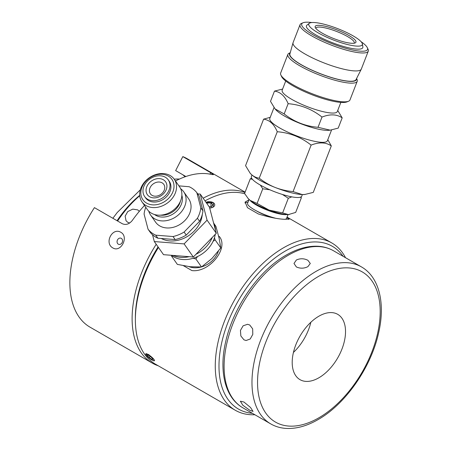 <?xml version="1.0" encoding="UTF-8"?>
<svg xmlns="http://www.w3.org/2000/svg" width="451" height="451" viewBox="0 0 451 451"><rect width="100%" height="100%" fill="white"/><g stroke="black" fill="none" stroke-linecap="round" stroke-linejoin="round"><path stroke-width="0.68" d="M296.38 259.996C300.225 258.271 304.064 258.372 307.898 260.295L310.288 263.469L307.898 266.648C304.059 268.57 300.219 268.666 296.38 266.947L293.99 263.469L296.38 259.996M249.724 410.23L242.83 405.24L240.349 401.21L243.963 402.033L250.502 407.467L253.05 411.419L249.724 410.23M243.963 339.828L240.845 335.95L240.451 330.408L243.117 325.808L247.543 324.292L249.724 324.985L252.661 328.841L252.802 334.366L250.232 338.977L246.094 340.516L243.963 339.828M293.432 352.428A37.709 21.772 120 0 0 310.846 322.262M343.059 256.286A93.949 54.238 120 0 0 318.632 242.086A93.949 54.238 120 0 0 227.885 322.55A93.949 54.238 120 0 0 252.199 413.296A93.949 54.238 120 0 0 252.397 413.313M318.863 377.791A37.709 21.772 -60 0 1 300.005 379.657A37.709 21.772 -60 0 1 294.227 349.44A37.709 21.772 -60 0 1 318.863 316.213A37.709 21.772 -60 0 1 337.72 314.341A37.709 21.772 -60 0 1 343.499 344.558A37.709 21.772 -60 0 1 318.863 377.791M345.522 257.707A96.576 55.755 120 0 0 331.846 242.982A96.576 55.755 120 0 0 317.701 238.618A96.576 55.755 120 0 0 229.379 309.893A96.576 55.755 120 0 0 235.27 410.252A96.576 55.755 120 0 0 249.414 414.621A96.576 55.755 120 0 0 254.866 414.74M205.008 200.87A96.576 55.755 -60 0 1 237.801 192.487A96.576 55.755 -60 0 1 244.786 193.795M287.016 217.185L289.221 219.13L284.254 219.304C277.134 218.898 268.492 217.117 258.316 213.949L247.481 207.691L245.124 202.02L248.879 199.962M235.27 410.252L155.37 364.12A96.576 55.755 -60 0 1 135.368 319.911A96.576 55.755 -60 0 1 158.459 247.464M218.6 236.082L219.519 236.798M219.513 236.786A23.649 18.654 -35.1 0 0 219.293 236.482C229.255 248.089 209.264 272.9 191.889 270.572L183.529 265.746M145.831 354.413A5.519 1.167 -141.2 0 0 146.186 355.022A5.519 1.167 -141.2 0 0 149.895 358.607A5.519 1.167 -141.2 0 0 153.802 360.823A5.519 1.167 -141.2 0 0 153.994 359.526A5.519 1.167 -141.2 0 0 148.638 354.802A5.519 1.167 -141.2 0 0 145.831 354.413L148.582 354.48L153.994 359.526L153.915 360.839M209.676 208.029A5.519 3.185 -0 0 0 213.131 207.105A5.519 3.185 -0 0 0 213.43 202.787A5.519 3.185 -0 0 0 205.994 202.273L213.611 202.781L213.131 207.105L209.709 208.153M135.368 319.911L135.368 317.769A93.949 54.238 -60 0 1 158.07 246.911M156.221 244.279A97.23 56.138 120 0 0 152.252 363.083A97.23 56.138 120 0 0 158.222 365.772M244.961 192.509A97.23 56.138 120 0 0 203.142 198.22M152.252 363.083L90.003 327.144A97.23 56.138 -60 0 1 94.422 207.635L122.3 223.73C125.908 225.269 129.24 224.175 132.29 220.46A97.23 56.138 -60 0 1 144.483 205.447M112.829 247.915C120.924 252.949 129.155 236.798 120.829 232.288C112.271 227.073 104.018 243.19 112.829 247.915M185.868 176.51L175.648 170.608L182.813 156.61A97.23 56.138 -60 0 1 187.233 158.735L245.102 192.143M182.813 156.61L210.685 172.699L209.952 174.125M175.473 180.992A97.23 56.138 -60 0 1 211.846 174.531L213.408 174.672L210.685 172.699M185.068 176.786A81.462 47.034 120 0 0 182.745 174.706M117.604 221.018A78.835 45.517 -60 0 1 139.742 195.734M174.193 179.171A78.835 45.517 -60 0 1 179.413 179.07M139.331 211.333L137.718 209.895L132.791 209.123L127.78 211.542L125.136 216.153L126.049 220.764L127.74 222.309L129.679 223.003M117.068 220.708A76.208 44.001 -60 0 1 139.709 195.339M112.863 218.284L117.232 212.511L140.323 189.803M121.308 238.353A3.287 2.672 111.4 0 1 122.221 242.429A3.287 2.672 111.4 0 1 118.619 244.329A3.287 2.672 111.4 0 1 118.32 244.188A3.287 2.672 111.4 0 1 117.407 240.112A3.287 2.672 111.4 0 1 121.009 238.213A3.287 2.672 111.4 0 1 121.308 238.353M247.971 202.302A23.649 5 21.2 0 0 244.944 202.984M288.539 219.434A23.649 5 21.2 0 0 286.926 217.416M256.591 210.978A15.768 3.332 21.2 0 0 259.071 212.336A15.768 3.332 21.2 0 0 274.71 218.008M288.02 214.603L286.543 218.402A20.893 4.414 -158.8 0 1 284.829 219.355M275.268 218.149A20.893 4.414 -158.8 0 1 257.087 211.231A20.893 4.414 -158.8 0 1 247.588 203.288L249.065 199.489M250.057 200.34A20.893 4.414 21.2 0 0 258.947 206.445A20.893 4.414 21.2 0 0 286.712 214.563M289.187 214.535A23.649 5 -158.8 0 1 289.159 214.541A23.649 5 -158.8 0 1 288.409 214.591A23.649 5 -158.8 0 1 269.117 210.104A23.649 5 -158.8 0 1 250.096 200.374A23.649 5 -158.8 0 1 248.264 198.671L244.594 193.456L250.271 178.821L252.47 179.357M300.366 197.194L301.358 197.78L295.681 212.415L288.409 214.591L282.636 212.917L269.117 210.104L257.093 203.44L250.096 200.374L247.903 198.26M301.358 197.78L300.902 196.991M302.373 194.561L301.758 196.151A27.026 5.711 -158.8 0 1 263.655 186.872A27.026 5.711 -158.8 0 1 251.365 176.6L251.979 175.011M305.248 194.437L302.181 194.556L293.082 191.585L311.117 145.104C319.178 141.958 325.904 142.223 331.305 145.91L313.27 192.391L304.775 194.488A31.536 6.664 -158.8 0 1 302.181 194.556A31.536 6.664 -158.8 0 1 275.161 187.464A31.536 6.664 -158.8 0 1 251.399 174.498A31.536 6.664 -158.8 0 1 250.254 173.336A31.536 6.664 -158.8 0 1 250.198 173.269M251.399 174.498L250.125 173.184L245.564 165.647L263.598 119.16C269.484 119.938 274.039 124.126 277.264 131.731L259.229 178.213C256.236 177.75 253.625 176.51 251.399 174.498M270.234 117.316L263.598 119.16M331.305 145.91L327.798 139.686M293.082 191.585C286.633 190.987 280.663 189.612 275.161 187.464C269.681 185.276 264.371 182.187 259.229 178.213M277.264 131.731C289.886 132.774 301.167 137.234 311.117 145.104M331.57 129.956L327.37 140.791A30.877 6.523 -158.8 0 1 310.17 140.278A30.877 6.523 -158.8 0 1 269.794 118.455L274.011 107.586M275.065 108.9L275.651 109.57A30.877 6.523 21.2 0 0 314.815 128.304A30.877 6.523 21.2 0 0 329.033 130.283L330.188 130.153L318.023 127.306C305.406 126.257 294.12 121.798 284.169 113.934L275.065 108.9L270.504 101.362L274.479 91.119C280.364 91.897 284.919 96.086 288.15 103.685C300.766 104.733 312.047 109.187 321.997 117.057C330.059 113.911 336.784 114.182 342.185 117.863L337.731 110.45M342.185 117.863L338.211 128.112L330.188 130.153M282.608 89.061L274.479 91.119M340.849 102.411L337.292 111.583A29.563 6.246 -158.8 0 1 320.824 111.093A29.563 6.246 -158.8 0 1 282.168 90.194L285.725 81.028M357.22 81.293L349.97 99.97A37.185 7.859 -158.8 0 1 348.538 101.238L346.898 101.915A35.871 7.582 -158.8 0 1 328.305 100.099A35.871 7.582 -158.8 0 1 281.599 76.574L280.843 74.973A37.185 7.859 -158.8 0 1 280.64 73.068L287.885 54.391A37.185 7.859 21.2 0 0 290.692 59.481A37.185 7.859 21.2 0 0 336.508 80.673A37.185 7.859 21.2 0 0 357.22 81.293A37.185 7.859 21.2 0 0 357.012 79.393L356.594 78.497M348.538 101.238A37.185 7.859 -158.8 0 1 329.264 99.355A37.185 7.859 -158.8 0 1 280.843 74.973M290.235 52.75L289.317 53.128A37.185 7.859 21.2 0 0 287.885 54.391M290.196 52.874A35.871 7.582 21.2 0 0 292.282 58.579A35.871 7.582 21.2 0 0 330.651 77.346A35.871 7.582 21.2 0 0 356.532 78.609M368.281 51.143L361.313 69.104A36.593 7.735 -158.8 0 1 361.245 69.251L356.025 79.618A35.477 7.498 -158.8 0 1 336.333 78.891A35.477 7.498 -158.8 0 1 289.892 53.957L293.032 42.783A36.593 7.735 -158.8 0 1 293.082 42.631L300.05 24.675A36.593 7.735 21.2 0 0 302.813 29.681A36.593 7.735 21.2 0 0 347.901 50.54A36.593 7.735 21.2 0 0 368.281 51.143A36.593 7.735 21.2 0 0 368.078 49.272L367.323 47.671A35.279 7.453 21.2 0 0 364.859 44.643A35.279 7.453 21.2 0 0 361.042 41.661M361.245 69.251A36.593 7.735 -158.8 0 1 340.933 68.496A36.593 7.735 -158.8 0 1 293.032 42.783M311.793 22.55A35.279 7.453 21.2 0 0 303.1 22.747L301.46 23.429A36.593 7.735 21.2 0 0 300.05 24.675M303.1 22.747A35.279 7.453 21.2 0 0 304.402 28.779A35.279 7.453 21.2 0 0 343.577 47.676A35.279 7.453 21.2 0 0 367.323 47.671M362.384 43.91L362.869 46.814A30.223 6.387 -158.8 0 1 345.973 47.141A30.223 6.387 -158.8 0 1 316.799 35.449A30.223 6.387 -158.8 0 1 306.962 25.121L309.285 23.311A28.701 6.066 21.2 0 0 318.626 33.115A28.701 6.066 21.2 0 0 346.334 44.226A28.701 6.066 21.2 0 0 362.384 43.91A28.701 6.066 21.2 0 0 324.782 24.41A28.701 6.066 21.2 0 0 309.285 23.311M327.358 26.778A21.851 4.617 -158.8 0 1 349.17 35.646A21.851 4.617 -158.8 0 1 355.089 42.963A21.851 4.617 -158.8 0 1 343.758 41.858A21.851 4.617 -158.8 0 1 315.305 27.534A21.851 4.617 -158.8 0 1 327.358 26.778M315.886 28.413A20.537 4.341 -158.8 0 1 315.948 28.086A20.537 4.341 -158.8 0 1 327.387 28.424A20.537 4.341 -158.8 0 1 354.238 42.941A20.537 4.341 -158.8 0 1 354.069 43.228M318.023 127.306L321.997 117.057M288.15 103.685L284.169 113.934M251.624 178.196L250.271 178.821M260.357 185.096L262.77 188.8L257.093 203.44M262.77 188.8L269.828 189.781M282.456 194.482L288.319 198.282L282.636 212.917M288.319 198.282L291.774 196.85M218.352 251.224A20.893 16.478 144.9 0 1 218.183 251.714A20.893 16.478 144.9 0 1 201.698 266.857M201.18 267.003A20.893 16.478 144.9 0 1 188.873 266.597M213.932 223.521L215.916 226.346L219.101 238.213L220.793 247.954L211.902 258.53L201.512 266.981L190.181 266.75L177.361 264.393L171.679 256.315L172.75 256.253M193.129 258.271L195.835 258.902L197.589 256.523M213.075 241.308L215.116 239.876L214.473 237.705M220.793 247.954L215.116 239.876M195.835 258.902L201.512 266.981M215.24 234.373A27.026 21.315 144.9 0 1 214.118 238.788A27.026 21.315 144.9 0 1 171.419 255.294M213.509 222.636A27.026 21.315 144.9 0 1 215.471 230.134M189.121 256.681A27.59 21.761 144.9 0 1 173.026 255.418M212.291 237.418A27.59 21.761 144.9 0 1 196.005 254.251M197.69 193.896L200.244 194.099L209.461 207.212L216.294 233.28L193.327 257.014L163.527 254.674L154.31 241.561L152.534 234.768M216.294 233.28L207.077 220.167L200.244 194.099M193.327 257.014L184.109 243.901L207.077 220.167M154.31 241.561L184.109 243.901M202.279 214.496A26.806 21.141 144.9 0 1 182.768 238.765A26.806 21.141 144.9 0 1 161.289 238.489M196.85 192.701L198.987 195.74L202.95 210.859A30.482 24.044 144.9 0 1 199.562 221.323L186.24 235.084A30.482 24.044 144.9 0 1 175.157 239.577L157.878 238.218A30.482 24.044 144.9 0 1 150.183 232.248L148.046 229.209A30.482 24.044 -35.1 0 0 155.742 235.18L173.021 236.538A30.482 24.044 -35.1 0 0 178.686 234.768A30.482 24.044 -35.1 0 0 184.104 232.04L197.425 218.278A30.482 24.044 -35.1 0 0 200.813 207.815L196.85 192.701A30.482 24.044 -35.1 0 0 189.155 186.731L178.9 185.863M145.774 207.285A30.482 24.044 -35.1 0 0 144.083 214.095L148.046 229.209M183.726 191.81L188.681 198.868A20.233 15.96 144.9 0 1 176.273 226.312A20.233 15.96 144.9 0 1 155.578 222.14L150.617 215.082A20.233 15.96 -35.1 0 0 171.312 219.254A20.233 15.96 -35.1 0 0 183.726 191.81A20.233 15.96 -35.1 0 0 180.688 188.76M148.774 211.198A20.233 15.96 -35.1 0 0 150.617 215.082M174.233 179.227L179.577 186.827A19.709 15.543 144.9 0 1 181.443 190.869A19.709 15.543 144.9 0 1 167.49 213.554A19.709 15.543 144.9 0 1 147.33 209.495L141.986 201.896A19.709 15.543 -35.1 0 0 162.146 205.955A19.709 15.543 -35.1 0 0 174.233 179.227A19.709 15.543 -35.1 0 0 154.079 175.168A19.709 15.543 -35.1 0 0 141.986 201.896M153.785 175.715A17.736 13.992 -35.1 0 0 141.225 196.134A17.736 13.992 -35.1 0 0 161.046 203.424A17.736 13.992 -35.1 0 0 173.607 183.005A17.736 13.992 -35.1 0 0 153.785 175.715M168.308 179.938L169.238 181.257A14.455 11.399 144.9 0 1 160.376 200.858A14.455 11.399 144.9 0 1 145.588 197.882L144.658 196.557A14.455 11.399 -35.1 0 0 159.445 199.539A14.455 11.399 -35.1 0 0 168.308 179.938A14.455 11.399 -35.1 0 0 153.526 176.955A14.455 11.399 -35.1 0 0 144.658 196.557M158.769 196.969A11.168 8.806 144.9 0 1 146.293 192.38A11.168 8.806 144.9 0 1 154.197 179.526A11.168 8.806 144.9 0 1 166.678 184.115A11.168 8.806 144.9 0 1 158.769 196.969M155.409 182.694A8.208 6.477 -35.1 0 0 149.597 192.143A8.208 6.477 -35.1 0 0 158.769 195.52A8.208 6.477 -35.1 0 0 164.581 186.071A8.208 6.477 -35.1 0 0 155.409 182.694M202.95 210.859L200.813 207.815M197.425 218.278L199.562 221.323M186.24 235.084L184.104 232.04M173.021 236.538L175.157 239.577M157.878 238.218L155.742 235.18M171.374 255.289L171.679 256.315M152.996 359.199L152.179 359.56L149.27 357.637L147.184 355.354L148.001 354.988L150.91 356.916L152.996 359.199M152.179 359.56L152.714 358.889M149.27 357.637L150.217 356.453M206.806 203.429L207.189 203.006L210.978 202.911L213.019 204.754L211.271 206.699L209.14 206.755M207.189 203.006L207.189 203.976M210.978 202.911L210.978 206.705M288.2 255.277A90.662 52.344 -60 0 1 333.531 250.784L361.403 266.879A90.662 52.344 120 0 0 316.078 271.367A90.662 52.344 120 0 0 256.85 351.261A90.662 52.344 120 0 0 270.747 423.906L242.875 407.817A90.662 52.344 -60 0 1 228.973 335.166A90.662 52.344 -60 0 1 288.2 255.277M318.863 276.192A86.722 50.067 120 0 0 257.544 382.403A86.722 50.067 120 0 0 318.863 417.806A86.722 50.067 120 0 0 380.182 311.596A86.722 50.067 120 0 0 318.863 276.192M154.53 214.518A17.234 13.592 -35.1 0 0 169.807 215.64A17.234 13.592 -35.1 0 0 181.866 195.306M180.428 201.197A16.292 12.848 144.9 0 1 168.905 213.892A16.292 12.848 144.9 0 1 160.562 215.161M242.875 407.817C224.959 397.675 218.786 371.117 225.675 341.768C233.206 307.272 258.818 270.476 286.233 255.08C297.119 248.8 307.582 245.851 317.617 246.24C323.435 246.522 328.745 248.039 333.531 250.784M361.403 266.879C379.319 277.015 385.492 303.574 378.603 332.928C371.072 367.418 345.46 404.214 318.045 419.61C307.159 425.891 296.696 428.839 286.661 428.45C280.843 428.168 275.533 426.652 270.747 423.906M331.846 242.982L287.045 217.117"/></g></svg>
